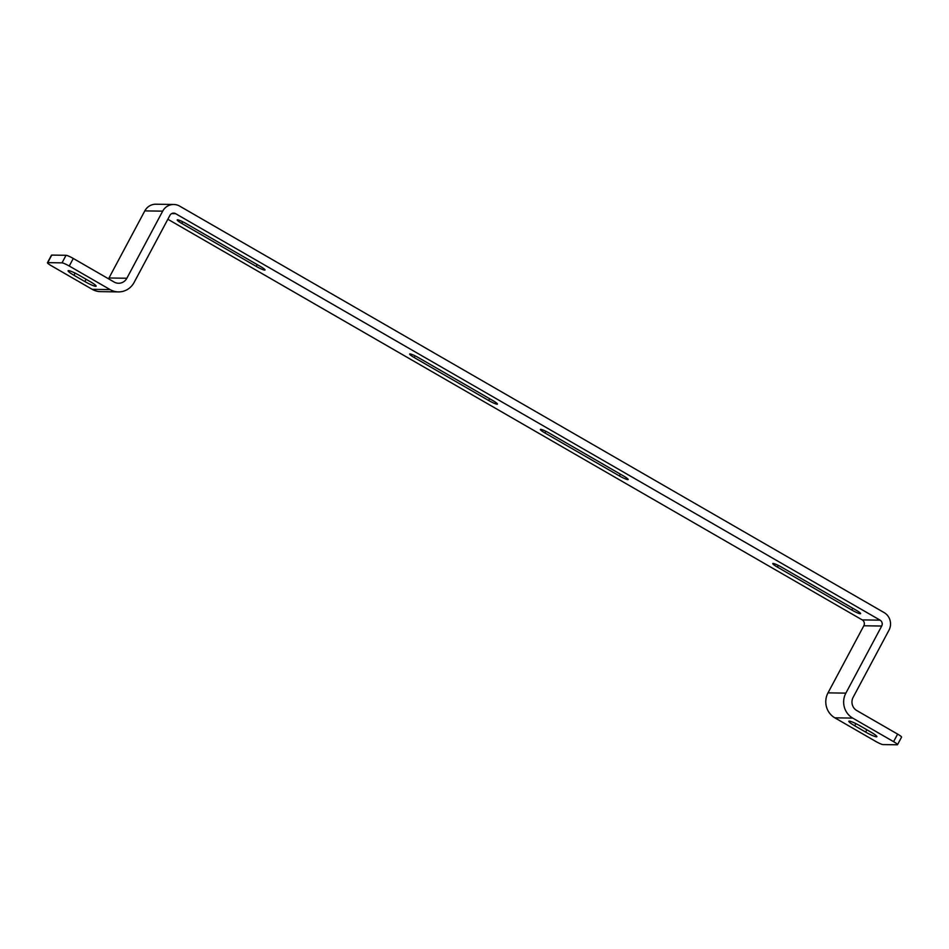 <?xml version="1.0" encoding="UTF-8"?>
<svg xmlns="http://www.w3.org/2000/svg" width="949" height="949" viewBox="0 0 949 949"><rect width="100%" height="100%" fill="white"/><g stroke="black" fill="none" stroke-linecap="round" stroke-linejoin="round"><path stroke-width="1.42" d="M73.287 258.46L69.253 266.028A6.489 0.842 -151.9 0 0 62.017 262.861L66.05 255.293A6.489 0.842 28.1 0 1 73.287 258.46L114.141 282.043A9.727 9.348 90.8 0 0 126.858 278.247L162.682 211.153A12.966 12.467 -89.2 0 1 179.634 206.099L884.124 612.591A12.966 12.467 -89.2 0 1 888.964 630.219L853.139 697.313A9.727 9.348 90.8 0 0 856.769 710.54L897.624 734.111A6.489 0.842 28.1 0 1 901.55 737.136L897.517 744.704A6.489 0.842 -151.9 0 0 893.578 741.667L897.624 734.111M185.992 223.513A7.568 0.985 -151.9 0 0 177.238 219.919A7.568 0.985 -151.9 0 0 181.817 223.454L256.266 266.408A7.568 0.985 -151.9 0 0 265.02 270.002A7.568 0.985 -151.9 0 0 260.429 266.467L185.992 223.513M549.127 433.041L623.576 475.995A7.568 0.985 28.1 0 1 628.167 479.53A7.568 0.985 28.1 0 1 619.412 475.935L544.963 432.981A7.568 0.985 28.1 0 1 540.372 429.458A7.568 0.985 28.1 0 1 549.127 433.041M781.549 567.146L855.986 610.1A7.568 0.985 28.1 0 1 860.577 613.635A7.568 0.985 28.1 0 1 851.822 610.041L777.373 567.087A7.568 0.985 28.1 0 1 772.783 563.552A7.568 0.985 28.1 0 1 781.549 567.146M167.854 219.243L862.214 619.899A4.318 4.152 -89.2 0 1 863.827 625.771L828.003 692.865A18.363 17.651 90.8 0 0 834.859 717.835L875.713 741.406A6.489 0.842 -151.9 0 0 882.95 744.585L897.244 744.787A6.489 0.842 -151.9 0 0 897.517 744.704M69.253 266.028L110.108 289.599A18.363 17.651 90.8 0 0 118.411 291.901A18.363 17.651 90.8 0 0 134.117 282.434L169.942 215.34A4.318 4.152 -89.2 0 1 175.589 213.655L880.091 620.16A4.318 4.152 -89.2 0 1 881.704 626.032L845.867 693.126A18.363 17.651 90.8 0 0 852.724 718.096L893.578 741.667M418.402 357.607A7.568 0.985 -151.9 0 0 409.648 354.024A7.568 0.985 -151.9 0 0 414.227 357.548L488.676 400.502A7.568 0.985 -151.9 0 0 497.43 404.096A7.568 0.985 -151.9 0 0 492.851 400.573L418.402 357.607M66.05 255.293L51.756 255.091L47.723 262.648A6.489 0.842 -151.9 0 0 47.45 262.743A6.489 0.842 -151.9 0 0 51.376 265.767L92.231 289.338A18.363 17.651 90.8 0 0 100.547 291.64L118.411 291.901M47.45 262.743L51.483 255.174A6.489 0.842 28.1 0 1 51.756 255.091M62.017 262.861L47.723 262.648M79.336 275.364A9.727 1.269 -151.9 0 0 68.079 270.75A9.727 1.269 -151.9 0 0 73.975 275.281L84.876 281.568A9.727 1.269 -151.9 0 0 96.134 286.195A9.727 1.269 -151.9 0 0 90.226 281.651L79.336 275.364M108.506 278.792A9.727 9.348 90.8 0 0 108.981 277.986L144.806 210.892A12.966 12.467 -89.2 0 1 155.897 204.213L173.762 204.474M860.091 725.866L870.98 732.154A9.727 1.269 28.1 0 1 876.888 736.697A9.727 1.269 28.1 0 1 865.63 732.07L854.729 725.783A9.727 1.269 28.1 0 1 848.833 721.24A9.727 1.269 28.1 0 1 860.091 725.866M880.091 620.16L862.214 619.899M175.589 213.655L171.662 213.596M110.108 289.599L92.231 289.338M162.682 211.153L144.806 210.892M126.858 278.247L108.981 277.986M881.704 626.032L863.827 625.771M845.867 693.126L828.003 692.865M852.724 718.096L834.859 717.835M865.63 732.07L866.852 729.769M854.729 725.783L855.891 723.624M73.975 275.281L75.137 273.122M84.876 281.568L86.098 279.267M851.822 610.041L852.771 608.25M777.373 567.087L778.275 565.402M619.412 475.935L620.361 474.144M544.963 432.981L545.865 431.297M181.817 223.454L182.718 221.769M256.266 266.408L257.226 264.617M414.227 357.548L415.128 355.863M488.676 400.502L489.637 398.71"/></g></svg>

